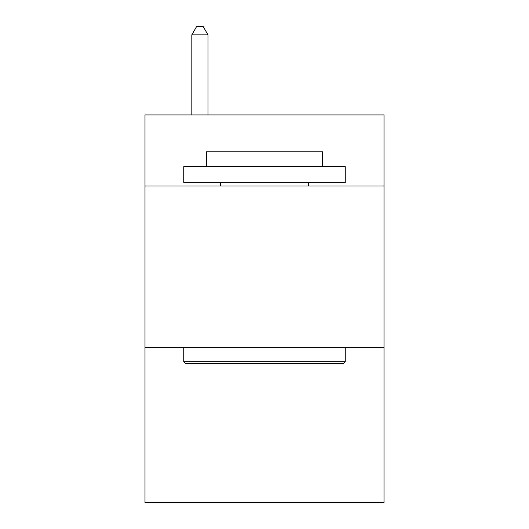 <?xml version="1.0" encoding="UTF-8"?>
<svg xmlns="http://www.w3.org/2000/svg" width="529" height="529" viewBox="0 0 529 529"><rect width="100%" height="100%" fill="white"/><g stroke="black" fill="none" stroke-linecap="round" stroke-linejoin="round"><path stroke-width="0.79" d="M384.008 186.01L384.008 114.952L144.992 114.952L144.992 186.01L384.008 186.01L384.008 502.55L144.992 502.55L144.992 186.01M384.008 347.513L144.992 347.513M185.686 363.661L183.748 361.724L345.252 361.724L343.314 363.661L185.686 363.661M345.252 166.628L345.252 182.783L183.748 182.783L183.748 166.628L345.252 166.628M206.363 166.628L206.363 151.777L322.637 151.777L322.637 166.628M345.252 347.513L345.252 361.724M183.748 347.513L183.748 361.724M308.427 182.783L308.427 186.01M220.573 182.783L220.573 186.01M207.976 114.952L207.976 34.848L191.822 34.848L191.822 114.952M191.822 34.848L196.669 26.45L203.129 26.45L207.976 34.848"/></g></svg>
